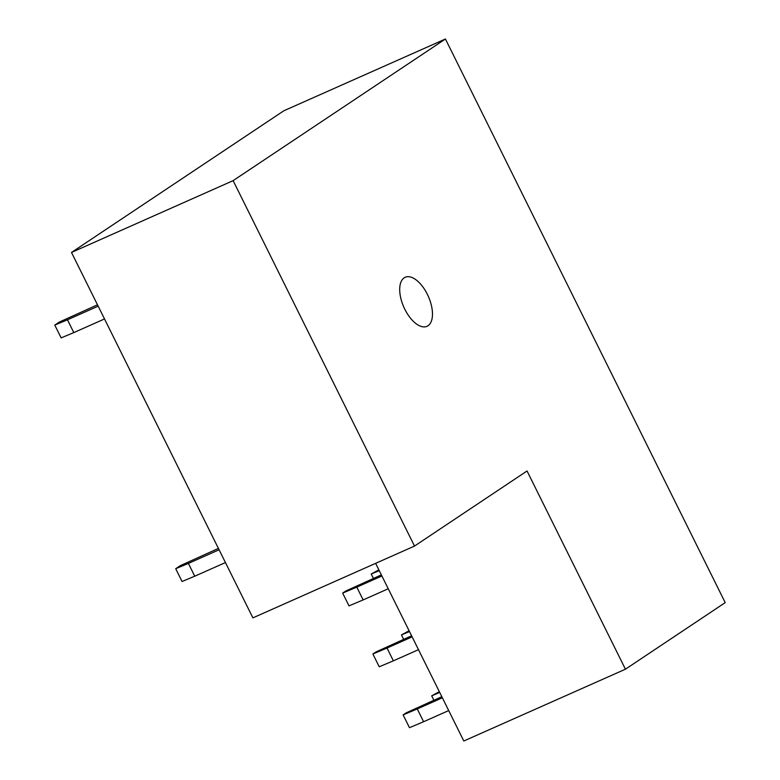 <?xml version="1.0" encoding="UTF-8"?>
<svg xmlns="http://www.w3.org/2000/svg" width="780" height="780" viewBox="0 0 780 780"><rect width="100%" height="100%" fill="white"/><g stroke="black" fill="none" stroke-linecap="round" stroke-linejoin="round"><path stroke-width="1.17" d="M375.628 563.345L463.817 741L625.433 669.201L527.046 470.983L414.511 546.068L252.895 617.867L71.497 252.447L283.803 110.799L445.429 39L233.123 180.648L71.497 252.447M445.429 39L725.215 602.628L625.433 669.201M414.511 546.068L233.123 180.648M427.996 325.767A26.842 13.377 -114 0 1 426.991 326.323A26.842 13.377 -114 0 1 404.342 308.266A26.842 13.377 -114 0 1 404.186 277.817A26.842 13.377 -114 0 1 405.19 277.261A26.842 13.377 -114 0 1 427.84 295.318A26.842 13.377 -114 0 1 427.996 325.767M381.898 575.981L356.791 587.135L363.139 599.917L349.001 605.875L342.654 593.092L345.745 591.025L381.352 574.88M388.245 588.764L363.139 599.917M356.791 587.135L342.654 593.092M379.246 570.648L371.231 574.021L373.415 578.409M371.231 574.021L378.856 569.858M412.132 636.88L387.026 648.034L393.373 660.826L379.236 666.783L372.889 653.991L375.979 651.934L411.587 635.788M418.48 649.672L393.373 660.826M387.026 648.034L372.889 653.991M409.481 631.547L401.466 634.92L403.65 639.317M401.466 634.92L409.09 630.757M442.367 697.788L417.261 708.942L423.608 721.724L409.461 727.682L403.114 714.899L406.204 712.832L441.821 696.686M448.715 710.57L423.608 721.724M417.261 708.942L403.114 714.899M439.715 692.445L431.701 695.828L433.875 700.216M431.701 695.828L439.325 691.665M98.163 306.16L67.46 319.8L73.808 332.592L104.51 318.952M67.46 319.8L54.785 325.094L61.133 337.886L73.808 332.592M97.481 304.795L59.29 322.091L54.785 325.094M219.092 549.773L188.389 563.413L194.746 576.196L225.439 562.565M188.389 563.413L175.714 568.708L182.062 581.5L194.746 576.196M218.41 548.408L180.219 565.705L175.714 568.708"/></g></svg>
